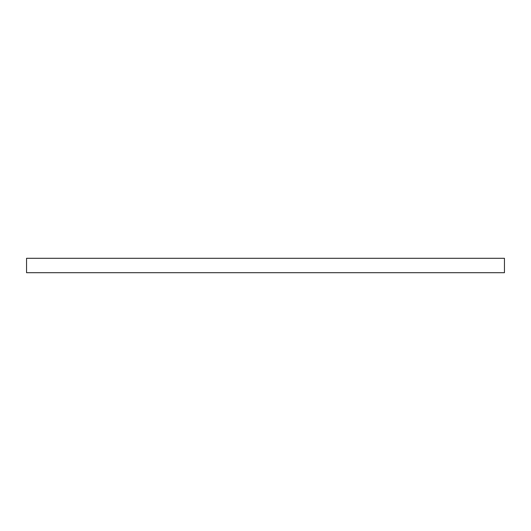 <?xml version="1.0" encoding="UTF-8"?>
<svg xmlns="http://www.w3.org/2000/svg" width="531" height="531" viewBox="0 0 531 531"><rect width="100%" height="100%" fill="white"/><g stroke="black" fill="none" stroke-linecap="round" stroke-linejoin="round"><path stroke-width="0.8" d="M504.45 258.298L26.55 258.298L26.55 272.702L504.45 272.702L504.45 258.298L504.45 272.702L26.55 272.702L26.55 258.298L504.45 258.298"/></g></svg>
